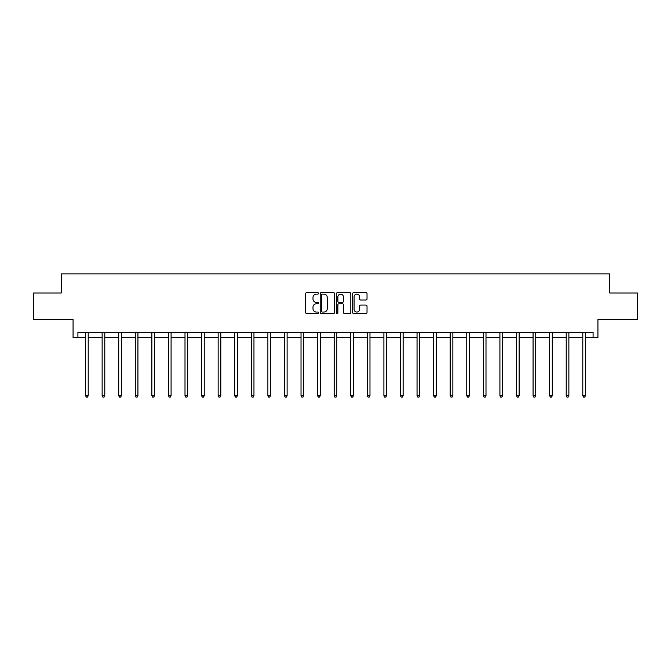 <?xml version="1.0" encoding="UTF-8"?>
<svg xmlns="http://www.w3.org/2000/svg" width="671" height="671" viewBox="0 0 671 671"><rect width="100%" height="100%" fill="white"/><g stroke="black" fill="none" stroke-linecap="round" stroke-linejoin="round"><path stroke-width="1.01" d="M318.499 293.386A0.73 0.73 0 0 0 317.769 292.657L306.689 292.657A1.04 1.04 0 0 0 305.649 293.697L305.649 312.468A1.04 1.04 0 0 0 306.689 313.516L317.769 313.516A0.73 0.73 0 0 0 318.499 312.787A0.73 0.73 0 0 0 317.769 312.057L316.335 312.057A3.338 3.338 0 0 1 312.996 308.719L312.996 307.15A3.338 3.338 0 0 1 316.335 303.812L317.769 303.812A0.73 0.73 0 0 0 318.499 303.082A0.73 0.73 0 0 0 317.769 302.353L316.335 302.353A3.338 3.338 0 0 1 312.996 299.014L312.996 297.454A3.338 3.338 0 0 1 316.335 294.116L317.769 294.116A0.73 0.73 0 0 0 318.499 293.386M77.911 337.614L77.911 332.304L593.089 332.304L593.089 337.614L597.928 337.614L597.928 319.555L637.45 319.555L637.45 292.992L609.671 292.992L609.671 273.869L61.329 273.869L61.329 292.992L33.55 292.992L33.55 319.555L73.072 319.555L73.072 337.614L85.561 337.614M365.98 300.004A1.04 1.04 0 0 0 367.02 298.964L367.02 293.697A1.04 1.04 0 0 0 365.98 292.657L353.676 292.657A1.04 1.04 0 0 0 352.627 293.697L352.627 312.468A1.04 1.04 0 0 0 353.676 313.516L365.98 313.516A1.04 1.04 0 0 0 367.02 312.468L367.02 306.11A1.04 1.04 0 0 0 365.98 305.062L360.713 305.062A1.04 1.04 0 0 0 359.664 306.11L359.664 309.264A2.793 2.793 0 0 1 356.88 312.057A2.793 2.793 0 0 1 354.087 309.264L354.087 296.909A2.793 2.793 0 0 1 356.88 294.116A2.793 2.793 0 0 1 359.664 296.909L359.664 298.964A1.04 1.04 0 0 0 360.713 300.004L365.98 300.004M334.586 293.697A1.04 1.04 0 0 0 333.546 292.657L321.241 292.657A1.04 1.04 0 0 0 320.193 293.697L320.193 312.468A1.04 1.04 0 0 0 321.241 313.516L333.546 313.516A1.04 1.04 0 0 0 334.586 312.468L334.586 293.697M337.454 292.657L349.759 292.657A1.04 1.04 0 0 1 350.807 293.697L350.807 312.468A1.04 1.04 0 0 1 349.759 313.516L344.491 313.516A1.04 1.04 0 0 1 343.451 312.468L343.451 304.86A1.04 1.04 0 0 0 342.411 303.812L338.914 303.812A1.04 1.04 0 0 0 337.874 304.86L337.874 312.787A0.73 0.73 0 0 1 337.144 313.516A0.73 0.73 0 0 1 336.414 312.787L336.414 293.697A1.04 1.04 0 0 1 337.454 292.657M88.211 337.614L102.135 337.614M104.785 337.614L118.708 337.614M121.359 337.614L135.282 337.614M137.932 337.614L151.856 337.614M154.515 337.614L168.429 337.614M171.088 337.614L185.003 337.614M187.662 337.614L201.577 337.614M204.236 337.614L218.15 337.614M220.809 337.614L234.724 337.614M237.383 337.614L251.298 337.614M253.957 337.614L267.872 337.614M270.53 337.614L284.445 337.614M287.104 337.614L301.027 337.614M303.678 337.614L317.601 337.614M320.252 337.614L334.175 337.614M336.825 337.614L350.748 337.614M353.399 337.614L367.322 337.614M369.973 337.614L383.896 337.614M386.555 337.614L400.47 337.614M403.128 337.614L417.043 337.614M419.702 337.614L433.617 337.614M436.276 337.614L450.191 337.614M452.85 337.614L466.764 337.614M469.423 337.614L483.338 337.614M485.997 337.614L499.912 337.614M502.571 337.614L516.485 337.614M519.144 337.614L533.068 337.614M535.718 337.614L549.641 337.614M552.292 337.614L566.215 337.614M568.865 337.614L582.789 337.614M585.439 337.614L593.089 337.614M322.382 294.116A0.73 0.73 0 0 0 321.652 294.846L321.652 311.327A0.73 0.73 0 0 0 322.382 312.057L323.9 312.057A3.338 3.338 0 0 0 327.238 308.719L327.238 297.454A3.338 3.338 0 0 0 323.9 294.116L322.382 294.116M343.451 296.959A2.793 2.793 0 0 0 340.658 294.166A2.793 2.793 0 0 0 337.874 296.959L337.874 301.313A1.04 1.04 0 0 0 338.914 302.353L342.411 302.353A1.04 1.04 0 0 0 343.451 301.313L343.451 296.959M88.354 332.304L88.287 332.455A1.065 1.065 0 0 0 88.211 332.858L88.211 395.756L85.561 395.756L85.561 332.858A1.065 1.065 0 0 0 85.477 332.455L85.418 332.304M88.211 395.756L87.415 397.131L86.358 397.131L85.561 395.756M104.928 332.304L104.861 332.455A1.065 1.065 0 0 0 104.785 332.858L104.785 395.756L102.135 395.756L102.135 332.858A1.065 1.065 0 0 0 102.051 332.455L101.992 332.304M104.785 395.756L103.988 397.131L102.931 397.131L102.135 395.756M121.501 332.304L121.443 332.455A1.065 1.065 0 0 0 121.359 332.858L121.359 395.756L118.708 395.756L118.708 332.858A1.065 1.065 0 0 0 118.633 332.455L118.566 332.304M121.359 395.756L120.562 397.131L119.505 397.131L118.708 395.756M138.075 332.304L138.016 332.455A1.065 1.065 0 0 0 137.932 332.858L137.932 395.756L135.282 395.756L135.282 332.858A1.065 1.065 0 0 0 135.206 332.455L135.139 332.304M137.932 395.756L137.136 397.131L136.079 397.131L135.282 395.756M154.649 332.304L154.59 332.455A1.065 1.065 0 0 0 154.515 332.858L154.515 395.756L151.856 395.756L151.856 332.858A1.065 1.065 0 0 0 151.78 332.455L151.713 332.304M154.515 395.756L153.718 397.131L152.653 397.131L151.856 395.756M171.222 332.304L171.164 332.455A1.065 1.065 0 0 0 171.088 332.858L171.088 395.756L168.429 395.756L168.429 332.858A1.065 1.065 0 0 0 168.354 332.455L168.287 332.304M171.088 395.756L170.291 397.131L169.226 397.131L168.429 395.756M187.796 332.304L187.737 332.455A1.065 1.065 0 0 0 187.662 332.858L187.662 395.756L185.003 395.756L185.003 332.858A1.065 1.065 0 0 0 184.928 332.455L184.861 332.304M187.662 395.756L186.865 397.131L185.8 397.131L185.003 395.756M204.37 332.304L204.311 332.455A1.065 1.065 0 0 0 204.236 332.858L204.236 395.756L201.577 395.756L201.577 332.858A1.065 1.065 0 0 0 201.501 332.455L201.434 332.304M204.236 395.756L203.439 397.131L202.374 397.131L201.577 395.756M220.944 332.304L220.885 332.455A1.065 1.065 0 0 0 220.809 332.858L220.809 395.756L218.15 395.756L218.15 332.858A1.065 1.065 0 0 0 218.075 332.455L218.016 332.304M220.809 395.756L220.013 397.131L218.947 397.131L218.15 395.756M237.526 332.304L237.459 332.455A1.065 1.065 0 0 0 237.383 332.858L237.383 395.756L234.724 395.756L234.724 332.858A1.065 1.065 0 0 0 234.649 332.455L234.59 332.304M237.383 395.756L236.586 397.131L235.521 397.131L234.724 395.756M254.099 332.304L254.032 332.455A1.065 1.065 0 0 0 253.957 332.858L253.957 395.756L251.298 395.756L251.298 332.858A1.065 1.065 0 0 0 251.222 332.455L251.164 332.304M253.957 395.756L253.16 397.131L252.095 397.131L251.298 395.756M270.673 332.304L270.606 332.455A1.065 1.065 0 0 0 270.53 332.858L270.53 395.756L267.872 395.756L267.872 332.858A1.065 1.065 0 0 0 267.796 332.455L267.737 332.304M270.53 395.756L269.734 397.131L268.668 397.131L267.872 395.756M287.247 332.304L287.18 332.455A1.065 1.065 0 0 0 287.104 332.858L287.104 395.756L284.445 395.756L284.445 332.858A1.065 1.065 0 0 0 284.37 332.455L284.311 332.304M287.104 395.756L286.307 397.131L285.242 397.131L284.445 395.756M303.82 332.304L303.753 332.455A1.065 1.065 0 0 0 303.678 332.858L303.678 395.756L301.027 395.756L301.027 332.858A1.065 1.065 0 0 0 300.944 332.455L300.885 332.304M303.678 395.756L302.881 397.131L301.824 397.131L301.027 395.756M320.394 332.304L320.327 332.455A1.065 1.065 0 0 0 320.252 332.858L320.252 395.756L317.601 395.756L317.601 332.858A1.065 1.065 0 0 0 317.517 332.455L317.458 332.304M320.252 395.756L319.455 397.131L318.398 397.131L317.601 395.756M336.968 332.304L336.901 332.455A1.065 1.065 0 0 0 336.825 332.858L336.825 395.756L334.175 395.756L334.175 332.858A1.065 1.065 0 0 0 334.099 332.455L334.032 332.304M336.825 395.756L336.028 397.131L334.972 397.131L334.175 395.756M353.542 332.304L353.483 332.455A1.065 1.065 0 0 0 353.399 332.858L353.399 395.756L350.748 395.756L350.748 332.858A1.065 1.065 0 0 0 350.673 332.455L350.606 332.304M353.399 395.756L352.602 397.131L351.545 397.131L350.748 395.756M370.115 332.304L370.056 332.455A1.065 1.065 0 0 0 369.973 332.858L369.973 395.756L367.322 395.756L367.322 332.858A1.065 1.065 0 0 0 367.247 332.455L367.18 332.304M369.973 395.756L369.176 397.131L368.119 397.131L367.322 395.756M386.689 332.304L386.63 332.455A1.065 1.065 0 0 0 386.555 332.858L386.555 395.756L383.896 395.756L383.896 332.858A1.065 1.065 0 0 0 383.82 332.455L383.753 332.304M386.555 395.756L385.758 397.131L384.693 397.131L383.896 395.756M403.263 332.304L403.204 332.455A1.065 1.065 0 0 0 403.128 332.858L403.128 395.756L400.47 395.756L400.47 332.858A1.065 1.065 0 0 0 400.394 332.455L400.327 332.304M403.128 395.756L402.332 397.131L401.266 397.131L400.47 395.756M419.836 332.304L419.778 332.455A1.065 1.065 0 0 0 419.702 332.858L419.702 395.756L417.043 395.756L417.043 332.858A1.065 1.065 0 0 0 416.968 332.455L416.901 332.304M419.702 395.756L418.905 397.131L417.84 397.131L417.043 395.756M436.41 332.304L436.351 332.455A1.065 1.065 0 0 0 436.276 332.858L436.276 395.756L433.617 395.756L433.617 332.858A1.065 1.065 0 0 0 433.541 332.455L433.474 332.304M436.276 395.756L435.479 397.131L434.414 397.131L433.617 395.756M452.984 332.304L452.925 332.455A1.065 1.065 0 0 0 452.85 332.858L452.85 395.756L450.191 395.756L450.191 332.858A1.065 1.065 0 0 0 450.115 332.455L450.056 332.304M452.85 395.756L452.053 397.131L450.987 397.131L450.191 395.756M469.566 332.304L469.499 332.455A1.065 1.065 0 0 0 469.423 332.858L469.423 395.756L466.764 395.756L466.764 332.858A1.065 1.065 0 0 0 466.689 332.455L466.63 332.304M469.423 395.756L468.626 397.131L467.561 397.131L466.764 395.756M486.139 332.304L486.072 332.455A1.065 1.065 0 0 0 485.997 332.858L485.997 395.756L483.338 395.756L483.338 332.858A1.065 1.065 0 0 0 483.263 332.455L483.204 332.304M485.997 395.756L485.2 397.131L484.135 397.131L483.338 395.756M502.713 332.304L502.646 332.455A1.065 1.065 0 0 0 502.571 332.858L502.571 395.756L499.912 395.756L499.912 332.858A1.065 1.065 0 0 0 499.836 332.455L499.778 332.304M502.571 395.756L501.774 397.131L500.709 397.131L499.912 395.756M519.287 332.304L519.22 332.455A1.065 1.065 0 0 0 519.144 332.858L519.144 395.756L516.485 395.756L516.485 332.858A1.065 1.065 0 0 0 516.41 332.455L516.351 332.304M519.144 395.756L518.347 397.131L517.282 397.131L516.485 395.756M535.861 332.304L535.793 332.455A1.065 1.065 0 0 0 535.718 332.858L535.718 395.756L533.068 395.756L533.068 332.858A1.065 1.065 0 0 0 532.984 332.455L532.925 332.304M535.718 395.756L534.921 397.131L533.864 397.131L533.068 395.756M552.434 332.304L552.367 332.455A1.065 1.065 0 0 0 552.292 332.858L552.292 395.756L549.641 395.756L549.641 332.858A1.065 1.065 0 0 0 549.557 332.455L549.499 332.304M552.292 395.756L551.495 397.131L550.438 397.131L549.641 395.756M569.008 332.304L568.949 332.455A1.065 1.065 0 0 0 568.865 332.858L568.865 395.756L566.215 395.756L566.215 332.858A1.065 1.065 0 0 0 566.139 332.455L566.072 332.304M568.865 395.756L568.069 397.131L567.012 397.131L566.215 395.756M585.582 332.304L585.523 332.455A1.065 1.065 0 0 0 585.439 332.858L585.439 395.756L582.789 395.756L582.789 332.858A1.065 1.065 0 0 0 582.713 332.455L582.646 332.304M585.439 395.756L584.642 397.131L583.585 397.131L582.789 395.756"/></g></svg>
